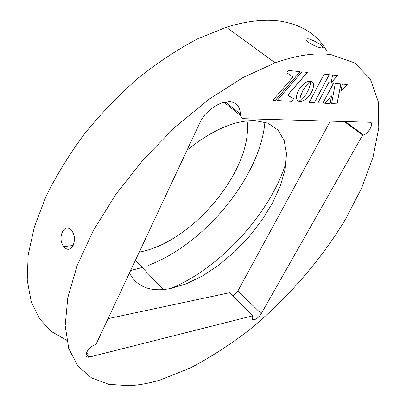 <?xml version="1.0" encoding="UTF-8"?>
<svg xmlns="http://www.w3.org/2000/svg" width="406" height="406" viewBox="0 0 406 406"><rect width="100%" height="100%" fill="white"/><g stroke="black" fill="none" stroke-linecap="round" stroke-linejoin="round"><path stroke-width="0.61" d="M324.663 103.205L330.124 103.51L331.545 95.943M229.573 101.667L222.046 102.865C216.058 104.981 210.308 108.96 204.791 114.812L201.041 120.328L95.923 344.506C88.488 346.003 81.895 358.112 88.965 357.168L252.923 315.741C251.527 318.502 251.786 319.887 253.699 319.887C256.475 319.197 258.992 317.111 261.256 313.63L362.654 135.076L363.487 134.959C368.592 133.894 374.642 122.079 369.942 122.247L244.493 118.714C241.895 118.552 240.514 116.974 240.352 113.984C240.012 106.443 236.419 102.337 229.573 101.667M64.29 246.99L63.965 246.609C56.754 238.657 64.072 222.148 71.304 230.293L71.821 230.907C78.531 239.251 70.918 255.272 64.29 246.99M331.063 54.648C315.482 52.45 296.847 55.18 275.151 62.844L242.935 77.592L209.075 99.196L175.351 126.845L143.673 159.167L115.842 194.378L93.344 230.471L77.181 265.468L67.807 297.639L65.158 325.637L68.756 348.581L77.835 366.019L91.487 377.864L108.767 384.304L128.768 385.7C138.867 385.187 149.438 383.239 160.471 379.859L189.82 368.212C209.714 357.833 229.324 345.247 248.639 330.464C286.656 299.435 320.704 260.444 345.557 219.189L361.614 188.125L372.967 157.396L378.783 128.083L378.209 101.495L370.414 79.19L354.773 62.95L331.063 54.648M321.319 47.949C317.583 47.253 313.483 45.497 309.012 42.686C306.926 41.209 305.891 40.072 305.911 39.28L307.905 38.732C311.554 39.575 315.538 41.432 319.852 44.3C321.988 45.776 323.09 46.852 323.151 47.532L321.319 47.949M66.64 340.203L51.562 331.641L39.519 318.776L31.186 301.577L27.217 280.196L28.161 255.034L34.403 226.751L46.071 196.286C56.459 175.24 69.304 154.371 84.6 133.691C101.069 113.528 118.963 94.968 138.279 78.013C158.025 62.341 177.833 49.278 197.697 38.829L226.34 27.238C247.99 20.579 266.864 18.696 282.962 21.594C303.942 25.801 318.746 35.972 327.358 52.1M187.049 150.169C204.822 135.756 221.833 126.51 238.078 122.434L246.584 120.866L254.45 120.48L267.97 123.145L277.963 130.016L284.159 140.466L286.519 153.747L285.169 169.094L280.389 185.745L272.517 202.98L261.977 220.123L249.213 236.551L234.714 251.679L218.996 264.956L202.624 275.852L186.197 283.89L170.373 288.61L163.379 289.574C147.312 290.848 136.005 285.322 129.453 272.989M139.263 252.075C192.124 242.93 253.339 169.48 247.117 120.805M264.92 122.069C260.271 176.965 204.106 244.767 147.967 265.468M142.171 267.493L130.61 270.523M286.205 162.161C270.66 213.114 219.773 268.66 170.373 288.605M108.052 318.629L229.441 292.751L252.923 315.741M232.877 296.111L237.87 290.955L330.327 121.13M344.258 121.526L362.654 135.076M324.13 74.156L309.281 102.363L314.432 102.652L329.241 74.684L324.13 74.156M309.296 102.337L314.391 102.622L329.185 74.679M297.923 101.074L299.699 101.637L300.328 96.506L302.45 91.223L305.794 85.981L310.346 81.129M299.07 101.576L299.74 101.667L300.369 96.532L303.135 90.066L306.494 85.179L310.417 81.134L307.383 81.672L304.043 83.722L300.846 86.925L298.791 89.878L296.923 94.045L296.385 97.628L297.121 100.246L299.029 101.546M340.883 83.946L335.27 83.443L331.621 103.621L337.036 103.926L340.883 83.946M331.626 103.596L336.995 103.9L340.837 83.941M341.035 91.076L347.155 84.509M342.238 84.067L341.02 91.162L347.216 84.514L342.238 84.067M328.566 82.844L317.934 102.85L322.927 103.134L333.534 83.291L328.566 82.844M317.949 102.825L322.892 103.104L333.483 83.286M292.954 77.059L272.812 100.302L275.314 100.444L300.181 71.674L288.118 70.436L286.925 72.801L292.954 77.059L286.925 72.801M272.832 100.277L275.273 100.414L300.12 71.669M310.22 84.676L308.758 89.325L306.368 93.903L303.703 97.613L299.826 101.622L302.023 101.317L305.256 99.592L308.433 96.709L311.184 92.964L313.051 88.889L313.61 84.565L312.661 82.164L310.488 81.093L310.22 84.676M299.856 101.596L301.983 101.287L305.221 99.561L308.393 96.679L311.143 92.933L312.666 89.843L313.584 86.118L313.249 83.194L312.204 81.738M287.656 95.212L307.327 72.41L301.902 71.852L277.095 100.546L292.127 101.393L293.543 98.653L287.615 95.182L307.266 72.405M337.69 75.552L332.605 75.029L331.225 82.56L337.69 75.552M330.164 103.54L331.6 95.887L324.643 103.231L330.164 103.54M277.12 100.521L292.127 101.393M292.087 101.363L293.502 98.628M331.24 82.469L337.63 75.541M86.417 352.596L90.071 356.975M237.87 290.955L261.256 313.63M240.56 115.563L224.016 102.282M225.371 101.982L240.352 113.984M63.965 246.609L73.181 245.488M275.151 62.844L226.34 27.238M135.36 260.398L163.379 289.574M86.052 353.672L88.965 357.168M252.03 318.248L253.699 319.887M345.267 121.551L363.487 134.959M323.151 47.532L322.993 47.837"/></g></svg>
